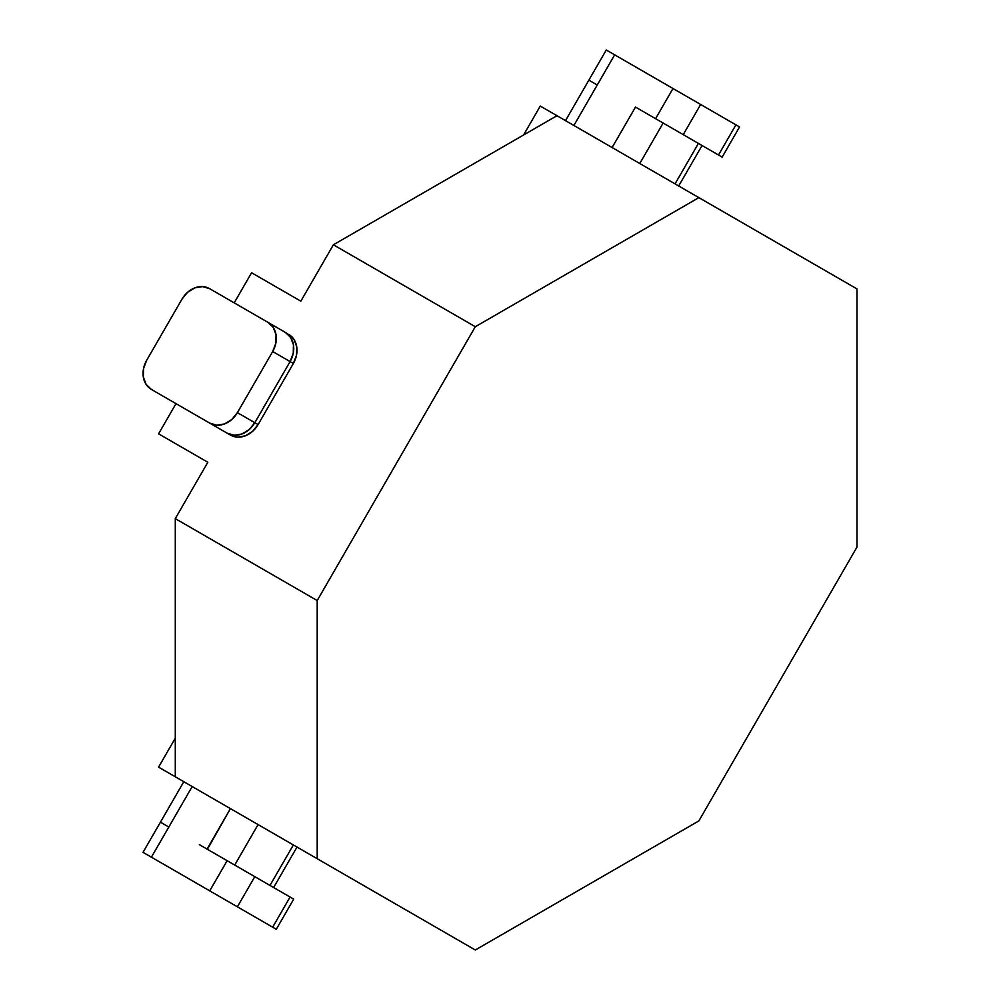 <?xml version="1.0" encoding="UTF-8"?>
<svg xmlns="http://www.w3.org/2000/svg" width="1000" height="1000" viewBox="0 0 1000 1000"><rect width="100%" height="100%" fill="white"/><g stroke="black" fill="none" stroke-linecap="round" stroke-linejoin="round"><path stroke-width="1.5" d="M251.588 272.738L234.2 302.863L251.588 272.738L300.837 301.175L333.387 244.788L475.3 326.725L317.2 600.55L175.287 518.625L207.825 462.275L158.575 433.837L207.825 462.275L158.575 433.837L176.012 403.65L158.575 433.837L207.825 462.275L175.287 518.625L317.2 600.55L317.2 858.725L175.287 776.787L175.287 518.625L175.287 776.787L475.3 950L698.875 820.913L856.975 547.087L856.975 288.913L698.875 197.638L475.3 326.725L333.387 244.788L556.975 115.712L698.875 197.638L540.275 106.062L523.575 134.987L540.275 106.062L556.975 115.712L333.387 244.788L300.837 301.175L251.588 272.738M192.213 413L168.837 399.513A22.912 18.7 120 0 1 168.762 399.475A22.912 18.7 -60 0 0 168.837 399.513L207.15 421.625A22.912 18.7 120 0 1 207.075 421.587L192.213 413A22.912 18.7 -60 0 1 192.087 412.938L230.438 435.075A22.912 18.7 -60 0 0 258.087 424.588L254.812 422.7L290.1 361.587L293.375 363.475L258.087 424.588L237.4 412.638L272.688 351.538L290.1 361.587L293.25 353.288L293.45 344.812L290.675 337.488L285.35 332.388L209.625 288.675L202.55 286.6L194.812 287.863L187.587 292.275L181.962 299.163L146.688 360.262L143.537 368.575L143.325 377.038L146.1 384.375L151.425 389.462L230.438 435.075L237.512 437.15L245.25 435.875L252.475 431.475L258.087 424.588L293.375 363.475L296.525 355.175L296.725 346.712L293.962 339.375L285.438 332.438M296.712 846.888L230.425 808.625L207.05 849.1L227.138 860.688L209.725 890.85L143.312 852.5L182.138 874.925M175.287 738.188L158.575 767.138L207.825 795.575L158.575 767.138L175.287 738.188M273.625 887.537L297 847.062L475.3 950L293.363 844.95L269.988 885.425L293.363 844.95L184.3 781.988M317.2 858.725L475.3 950L698.875 820.913L856.975 547.087L856.975 288.913L698.875 197.638L475.3 326.725L317.2 600.55L317.2 858.725M285.35 332.388L267.938 322.337A22.912 18.7 120 0 1 272.688 351.538L275.837 343.225L276.038 334.762L273.263 327.425L267.938 322.337L285.35 332.388A22.912 18.7 -60 0 1 290.1 361.587L254.812 422.7L237.4 412.638A22.912 18.7 120 0 1 209.75 423.125L216.812 425.2L224.562 423.938L231.788 419.525L237.4 412.638L272.688 351.538L293.375 363.475A22.912 18.7 -60 0 0 288.625 334.288M267.938 322.337L209.625 288.675A22.912 18.7 120 0 0 181.962 299.163L146.688 360.262A22.912 18.7 120 0 0 151.425 389.462L168.837 399.513L151.425 389.462M227.162 433.188L234.225 435.25L241.962 433.988L249.2 429.575L254.812 422.7A22.912 18.7 -60 0 1 227.162 433.188M678.688 185.987L702.062 145.512L713.763 152.262L698.425 143.412L675.05 183.875L698.425 143.412L663.138 123.038L701.775 145.35M606.775 50.287L614.663 54.837L597.25 85L588.862 80.162L597.25 85L573.888 125.475L614.663 54.837L672.987 88.513L655.575 118.675L635.487 107.075L612.112 147.55L635.487 107.075L683.225 134.637L700.638 104.475L735.913 124.85L718.512 155L683.225 134.637L721.862 156.938M639.775 163.512L663.138 123.038L635.487 107.075L663.138 123.038L639.775 163.512M276.025 929.125L237.387 906.812L254.8 876.663L290.075 897.025L272.663 927.188L151.412 857.175L192.188 786.55L230.425 808.625L207.4 849.3M209.275 890.588L268.238 924.625M234.713 865.062L258.075 824.587L234.713 865.062M192.188 786.55L183.8 781.7L160.438 822.175L168.825 827.025L192.188 786.55M164.075 824.287L160.438 822.175L143.025 852.337L151.412 857.175L168.825 827.025L160.438 822.175M592.513 82.263L588.862 80.162L606.275 50L739.275 126.788M719.087 155.338L713.763 152.262L722.15 157.113L739.562 126.95L735.913 124.85L718.512 155L722.15 157.113M143.025 852.337L276.3 929.287L272.663 927.188L290.075 897.025L207.05 849.1M187.225 877.862L187.913 878.25M194.363 881.975L195.225 882.475M202.1 886.45L202.95 886.938M293.425 898.962L290.075 897.025L293.712 899.125L276.3 929.287M645.2 72.475L672.85 88.438M683.225 134.637L700.638 104.475L672.987 88.513L655.575 118.675L683.225 134.637M199.363 844.65L227.013 860.612M227.138 860.688L209.725 890.85L237.387 906.812L254.8 876.663L227.138 860.688M565.5 120.638L588.862 80.162"/></g></svg>
